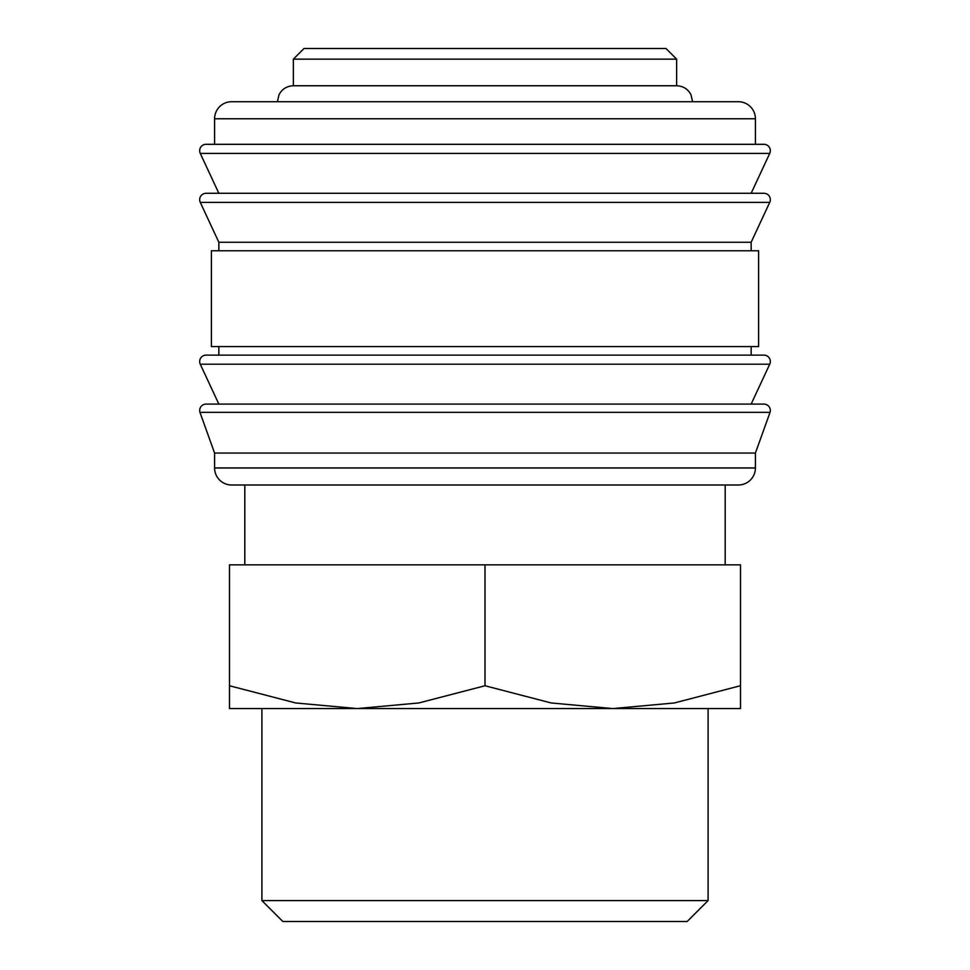 <?xml version="1.0" encoding="UTF-8"?>
<svg xmlns="http://www.w3.org/2000/svg" width="970" height="970" viewBox="0 0 970 970"><rect width="100%" height="100%" fill="white"/><g stroke="black" fill="none" stroke-linecap="round" stroke-linejoin="round"><path stroke-width="1.45" d="M199.674 410.48A6.39 6.39 0 0 1 206.064 404.09L763.936 404.09A6.39 6.39 0 0 1 770.047 412.335L199.953 412.335A6.39 6.39 0 0 1 199.674 410.48M199.674 361.507A6.39 6.39 0 0 1 206.064 355.117L763.936 355.117A6.39 6.39 0 0 1 769.731 364.199L200.269 364.199A6.39 6.39 0 0 1 199.674 361.507M199.674 199.674A6.39 6.39 0 0 1 206.064 193.285L763.936 193.285A6.39 6.39 0 0 1 769.731 202.378L200.269 202.378A6.39 6.39 0 0 1 199.674 199.674M755.412 118.764L755.412 144.312L485 144.312L763.936 144.312A6.39 6.39 0 0 1 769.731 153.405L200.269 153.405A6.39 6.39 0 0 1 206.064 144.312L485 144.312L214.588 144.312L214.588 118.764A17.036 17.036 0 0 1 231.612 101.729L738.388 101.729A17.036 17.036 0 0 1 755.412 118.764L214.588 118.764M755.412 467.964A17.036 17.036 0 0 1 738.388 485L231.612 485A17.036 17.036 0 0 1 214.588 467.964L755.412 467.964L755.412 453.063L214.588 453.063L214.588 467.964M485 250.781L211.387 250.781L211.387 346.593L758.613 346.593L758.613 250.781L485 250.781M769.731 202.378L751.156 242.257L218.844 242.257L218.844 250.781M293.364 59.146L304.01 48.5L665.99 48.5L676.636 59.146L293.364 59.146L293.364 85.76L676.636 85.76C683.11 86.015 687.9 88.998 690.979 94.708L692.604 101.729M740.51 708.573L612.761 708.573L551.215 702.971L485 685.754L418.785 702.971L357.239 708.573L295.704 702.971L229.49 685.754C229.49 716.309 229.49 716.309 229.49 685.705L229.49 564.843L740.51 564.843L740.51 685.754C740.51 716.309 740.51 716.309 740.51 685.705L674.295 702.971L612.761 708.573L229.49 708.573M261.9 900.596L282.816 921.5L687.184 921.5L708.1 900.596L261.9 900.596L261.9 708.573M485 564.843L485 685.754M769.731 153.405L751.156 193.285L485 193.285M769.731 364.199L751.156 404.09L485 404.09M214.588 453.063L199.953 412.335M218.844 404.09L200.269 364.199M218.844 346.593L218.844 355.117M218.844 242.257L200.269 202.378M218.844 193.285L200.269 153.405M708.1 708.573L708.1 900.596M244.816 485L244.816 564.843M277.396 101.729L279.02 94.708C282.1 88.998 286.89 86.015 293.364 85.76M725.184 485L725.184 564.843M676.636 59.146L676.636 85.76M751.156 242.257L751.156 250.781M751.156 346.593L751.156 355.117M755.412 453.063L770.047 412.335"/></g></svg>
